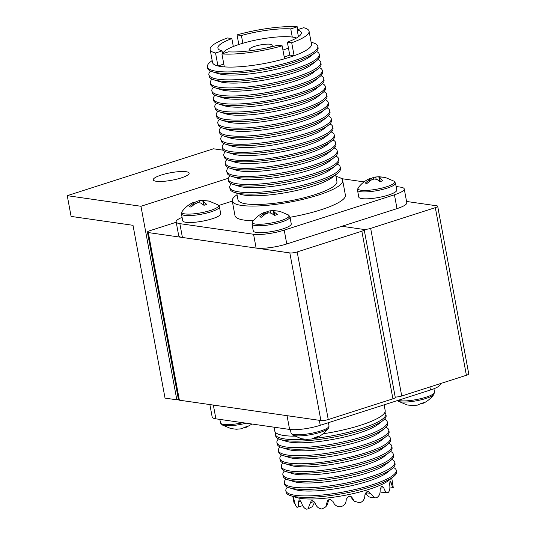 <?xml version="1.0" encoding="UTF-8"?>
<svg xmlns="http://www.w3.org/2000/svg" width="536" height="536" viewBox="0 0 536 536"><rect width="100%" height="100%" fill="white"/><g stroke="black" fill="none" stroke-linecap="round" stroke-linejoin="round"><path stroke-width="0.8" d="M361.847 231.204A5.387 1.119 -10.5 0 0 364.199 229.797L395.267 397.424A5.387 1.119 169.5 0 1 392.915 398.831L361.847 231.204L297.185 251.933L328.253 419.561A5.387 1.119 169.5 0 1 320.897 420.546L179.379 400.184A5.387 1.119 169.5 0 1 178.488 399.755L147.42 232.135A5.387 1.119 -10.5 0 0 148.311 232.564L179.379 400.184M392.915 398.831L328.253 419.561M320.897 420.546L289.829 252.925L148.311 232.564M147.42 232.135A5.387 1.119 -10.5 0 1 149.772 230.728L176.217 222.252M364.199 229.797A5.387 1.119 -10.5 0 0 363.308 229.368L341.888 226.286L363.308 229.368A5.387 1.119 -10.5 0 0 370.664 228.376L435.326 207.646A5.387 1.119 -10.5 0 0 437.678 206.239A5.387 1.119 -10.5 0 0 436.786 205.811L406.556 201.462M289.829 252.925A5.387 1.119 -10.5 0 0 297.185 251.933M269.642 47.275A11.544 2.399 -10.5 0 0 272.234 45.171A11.544 2.399 -10.5 0 0 266.044 44.187A11.544 2.399 -10.5 0 0 254.567 46.364A11.544 2.399 -10.5 0 0 249.535 49.379A11.544 2.399 -10.5 0 0 252.711 50.418M296.475 38.023A38.766 8.053 -10.5 0 0 239.679 44.227A38.766 8.053 -10.5 0 0 222.775 53.654M237.059 194.776A56.146 11.665 -10.5 0 0 232.256 200.933L234.982 215.626A56.146 11.665 -10.5 0 0 253.34 220.752M290.036 217.274A56.146 11.665 -10.5 0 0 320.897 209.81A56.146 11.665 -10.5 0 0 345.398 195.158L342.672 180.471A56.146 11.665 -10.5 0 0 335.985 176.445M232.256 200.933A56.146 11.665 -10.5 0 0 262.372 205.71A56.146 11.665 -10.5 0 0 318.176 195.124A56.146 11.665 -10.5 0 0 342.672 180.471M335.683 174.796L336.93 181.536A50.31 10.452 169.5 0 1 314.98 194.662A50.31 10.452 169.5 0 1 264.985 204.149A50.31 10.452 169.5 0 1 237.997 199.874L236.751 193.134M337.372 173.47L332.548 177.262A50.31 10.452 169.5 0 1 313.372 185.965A50.31 10.452 169.5 0 1 240.557 194.313L234.701 192.498A56.146 11.665 -10.5 0 0 315.965 183.185A56.146 11.665 -10.5 0 0 337.372 173.47A56.146 11.665 -10.5 0 0 340.461 168.532L340.166 166.951A56.146 11.665 -10.5 0 0 337.318 164.13M242.841 43.255L241.408 35.523L237.046 34.9L238.828 44.501M292.274 37.064L290.76 28.89A42.404 8.811 -10.5 0 0 241.408 35.523M298.438 36.763L297.145 29.808L303.664 27.718A50.31 10.452 -10.5 0 1 309.064 31.195L311.47 44.153A50.31 10.452 -10.5 0 1 294.11 55.724L291.711 42.766A50.31 10.452 -10.5 0 0 309.064 31.195M233.321 46.498L231.854 38.592L227.492 37.962A50.31 10.452 -10.5 0 0 210.139 49.533L212.537 62.491A50.31 10.452 -10.5 0 0 217.938 65.968A50.31 10.452 -10.5 0 0 224.329 66.886A50.31 10.452 -10.5 0 0 284.556 58.786A50.31 10.452 -10.5 0 0 289.52 57.285A50.31 10.452 -10.5 0 0 294.11 55.724L289.755 55.094L287.35 42.136A42.404 8.811 -10.5 0 0 301.292 32.636A42.404 8.811 -10.5 0 0 297.145 29.808M289.755 55.094A42.404 8.811 169.5 0 1 285.199 56.662A42.404 8.811 169.5 0 1 284.221 56.97M212.176 60.528L210.487 61.861A56.146 11.665 -10.5 0 0 207.399 66.799A56.146 11.665 -10.5 0 0 237.515 71.569A56.146 11.665 -10.5 0 0 293.313 60.983A56.146 11.665 -10.5 0 0 317.815 46.331A56.146 11.665 -10.5 0 0 313.158 42.833L311.108 42.197M207.399 66.799L207.667 68.26A56.146 11.665 -10.5 0 0 212.323 71.764A56.146 11.665 -10.5 0 0 293.587 62.451A56.146 11.665 -10.5 0 0 314.994 52.736A56.146 11.665 -10.5 0 0 318.083 47.798L317.815 46.331M212.323 71.764L218.185 73.579A50.31 10.452 -10.5 0 0 290.994 65.231A50.31 10.452 -10.5 0 0 310.177 56.528L314.994 52.736M210.521 71.087A56.146 11.665 -10.5 0 0 208.873 74.745A56.146 11.665 -10.5 0 0 238.989 79.522A56.146 11.665 -10.5 0 0 294.787 68.936A56.146 11.665 -10.5 0 0 319.282 54.283A56.146 11.665 -10.5 0 0 316.434 51.456M208.873 74.745L209.161 76.326A56.146 11.665 -10.5 0 0 213.817 79.831A56.146 11.665 -10.5 0 0 295.081 70.511A56.146 11.665 -10.5 0 0 316.488 60.803A56.146 11.665 -10.5 0 0 319.577 55.865L319.282 54.283M213.817 79.831L219.68 81.646A50.31 10.452 -10.5 0 0 292.489 73.298A50.31 10.452 -10.5 0 0 311.671 64.595L316.488 60.803M212.015 79.154A56.146 11.665 -10.5 0 0 210.367 82.812A56.146 11.665 -10.5 0 0 240.483 87.589A56.146 11.665 -10.5 0 0 296.281 76.996A56.146 11.665 -10.5 0 0 320.783 62.35A56.146 11.665 -10.5 0 0 317.928 59.523M210.367 82.812L210.661 84.393A56.146 11.665 -10.5 0 0 215.311 87.891A56.146 11.665 -10.5 0 0 296.575 78.578A56.146 11.665 -10.5 0 0 317.982 68.863A56.146 11.665 -10.5 0 0 321.071 63.925L320.783 62.35M215.311 87.891L221.174 89.706A50.31 10.452 -10.5 0 0 293.983 81.358A50.31 10.452 -10.5 0 0 313.165 72.662L317.982 68.863M213.509 87.214A56.146 11.665 -10.5 0 0 211.861 90.872A56.146 11.665 -10.5 0 0 241.977 95.649A56.146 11.665 -10.5 0 0 297.775 85.063A56.146 11.665 -10.5 0 0 322.277 70.41A56.146 11.665 -10.5 0 0 319.423 67.583M211.861 90.872L212.155 92.453A56.146 11.665 -10.5 0 0 216.805 95.957A56.146 11.665 -10.5 0 0 298.07 86.638A56.146 11.665 -10.5 0 0 319.476 76.929A56.146 11.665 -10.5 0 0 322.565 71.992L322.277 70.41M216.805 95.957L222.668 97.773A50.31 10.452 -10.5 0 0 295.477 89.425A50.31 10.452 -10.5 0 0 314.659 80.722L319.476 76.929M215.003 95.281A56.146 11.665 -10.5 0 0 213.355 98.939A56.146 11.665 -10.5 0 0 243.471 103.716A56.146 11.665 -10.5 0 0 299.276 93.123A56.146 11.665 -10.5 0 0 323.771 78.477A56.146 11.665 -10.5 0 0 320.917 75.65M213.355 98.939L213.63 100.406A56.146 11.665 -10.5 0 0 218.279 103.904A56.146 11.665 -10.5 0 0 299.544 94.591A56.146 11.665 -10.5 0 0 320.95 84.876A56.146 11.665 -10.5 0 0 324.039 79.938L323.771 78.477M218.279 103.904L224.142 105.719A50.31 10.452 -10.5 0 0 296.951 97.371A50.31 10.452 -10.5 0 0 316.133 88.674L320.95 84.876M216.477 103.227A56.146 11.665 -10.5 0 0 214.829 106.892A56.146 11.665 -10.5 0 0 244.945 111.662A56.146 11.665 -10.5 0 0 300.743 101.076A56.146 11.665 -10.5 0 0 325.245 86.423A56.146 11.665 -10.5 0 0 322.391 83.596M214.829 106.892L215.124 108.466A56.146 11.665 -10.5 0 0 219.773 111.97A56.146 11.665 -10.5 0 0 301.038 102.657A56.146 11.665 -10.5 0 0 322.444 92.942A56.146 11.665 -10.5 0 0 325.533 88.005L325.245 86.423M219.773 111.97L225.636 113.786A50.31 10.452 -10.5 0 0 298.445 105.438A50.31 10.452 -10.5 0 0 317.627 96.735L322.444 92.942M217.971 111.294A56.146 11.665 -10.5 0 0 216.323 114.952A56.146 11.665 -10.5 0 0 246.439 119.729A56.146 11.665 -10.5 0 0 302.244 109.136A56.146 11.665 -10.5 0 0 326.739 94.49A56.146 11.665 -10.5 0 0 323.885 91.663M216.323 114.952L216.618 116.533A56.146 11.665 -10.5 0 0 221.274 120.037A56.146 11.665 -10.5 0 0 302.532 110.718A56.146 11.665 -10.5 0 0 323.938 101.009A56.146 11.665 -10.5 0 0 327.027 96.071L326.739 94.49M221.274 120.037L227.13 121.846A50.31 10.452 -10.5 0 0 299.939 113.505A50.31 10.452 -10.5 0 0 319.121 104.801L323.938 101.009M219.465 119.361A56.146 11.665 -10.5 0 0 217.817 123.019A56.146 11.665 -10.5 0 0 247.934 127.789A56.146 11.665 -10.5 0 0 303.738 117.203A56.146 11.665 -10.5 0 0 328.233 102.55A56.146 11.665 -10.5 0 0 325.379 99.73M217.817 123.019L218.112 124.593A56.146 11.665 -10.5 0 0 222.768 128.097A56.146 11.665 -10.5 0 0 304.026 118.784A56.146 11.665 -10.5 0 0 325.432 109.069A56.146 11.665 -10.5 0 0 328.521 104.131L328.233 102.55M222.768 128.097L228.624 129.913A50.31 10.452 -10.5 0 0 301.433 121.565A50.31 10.452 -10.5 0 0 320.615 112.861L325.432 109.069M220.959 127.421A56.146 11.665 -10.5 0 0 219.311 131.079A56.146 11.665 -10.5 0 0 249.428 135.856A56.146 11.665 -10.5 0 0 305.232 125.27A56.146 11.665 -10.5 0 0 329.727 110.617A56.146 11.665 -10.5 0 0 326.873 107.79M219.311 131.079L219.606 132.66A56.146 11.665 -10.5 0 0 224.262 136.164A56.146 11.665 -10.5 0 0 305.52 126.844A56.146 11.665 -10.5 0 0 326.927 117.136A56.146 11.665 -10.5 0 0 330.022 112.198L329.727 110.617M224.262 136.164L230.118 137.98A50.31 10.452 -10.5 0 0 302.927 129.632A50.31 10.452 -10.5 0 0 322.109 120.928L326.927 117.136M222.453 135.487A56.146 11.665 -10.5 0 0 220.805 139.146A56.146 11.665 -10.5 0 0 250.922 143.923A56.146 11.665 -10.5 0 0 306.726 133.33A56.146 11.665 -10.5 0 0 331.221 118.684A56.146 11.665 -10.5 0 0 328.367 115.856M220.805 139.146L221.1 140.727A56.146 11.665 -10.5 0 0 225.757 144.231A56.146 11.665 -10.5 0 0 307.014 134.911A56.146 11.665 -10.5 0 0 328.421 125.203A56.146 11.665 -10.5 0 0 331.516 120.258L331.221 118.684M225.757 144.231L231.612 146.04A50.31 10.452 -10.5 0 0 304.421 137.692A50.31 10.452 -10.5 0 0 323.603 128.995L328.421 125.203M223.954 143.548A56.146 11.665 -10.5 0 0 222.299 147.212A56.146 11.665 -10.5 0 0 252.416 151.983A56.146 11.665 -10.5 0 0 308.22 141.397A56.146 11.665 -10.5 0 0 332.715 126.744A56.146 11.665 -10.5 0 0 329.861 123.923M222.299 147.212L222.594 148.787A56.146 11.665 -10.5 0 0 227.251 152.291A56.146 11.665 -10.5 0 0 308.515 142.978A56.146 11.665 -10.5 0 0 329.915 133.263A56.146 11.665 -10.5 0 0 333.01 128.325L332.715 126.744M227.251 152.291L233.106 154.107A50.31 10.452 -10.5 0 0 305.922 145.759A50.31 10.452 -10.5 0 0 325.097 137.055L329.915 133.263M225.448 151.614A56.146 11.665 -10.5 0 0 223.793 155.273A56.146 11.665 -10.5 0 0 253.91 160.05A56.146 11.665 -10.5 0 0 309.714 149.464A56.146 11.665 -10.5 0 0 334.209 134.811A56.146 11.665 -10.5 0 0 331.355 131.983M223.793 155.273L224.068 156.74A56.146 11.665 -10.5 0 0 228.725 160.244A56.146 11.665 -10.5 0 0 309.982 150.924A56.146 11.665 -10.5 0 0 331.389 141.216A56.146 11.665 -10.5 0 0 334.484 136.271L334.209 134.811M228.725 160.244L234.58 162.053A50.31 10.452 -10.5 0 0 307.389 153.705A50.31 10.452 -10.5 0 0 326.571 145.008L331.389 141.216M226.922 159.561A56.146 11.665 -10.5 0 0 225.267 163.225A56.146 11.665 -10.5 0 0 255.384 167.996A56.146 11.665 -10.5 0 0 311.188 157.41A56.146 11.665 -10.5 0 0 335.683 142.757A56.146 11.665 -10.5 0 0 332.829 139.936M225.267 163.225L225.562 164.8A56.146 11.665 -10.5 0 0 230.219 168.304A56.146 11.665 -10.5 0 0 311.483 158.991A56.146 11.665 -10.5 0 0 332.883 149.276A56.146 11.665 -10.5 0 0 335.978 144.338L335.683 142.757M230.219 168.304L236.075 170.12A50.31 10.452 -10.5 0 0 308.89 161.772A50.31 10.452 -10.5 0 0 328.065 153.068L332.883 149.276M228.416 167.627A56.146 11.665 -10.5 0 0 226.762 171.286A56.146 11.665 -10.5 0 0 256.878 176.063A56.146 11.665 -10.5 0 0 312.682 165.477A56.146 11.665 -10.5 0 0 337.178 150.824A56.146 11.665 -10.5 0 0 334.323 147.996M226.762 171.286L227.056 172.867A56.146 11.665 -10.5 0 0 231.713 176.371A56.146 11.665 -10.5 0 0 312.977 167.051A56.146 11.665 -10.5 0 0 334.377 157.343A56.146 11.665 -10.5 0 0 337.472 152.405L337.178 150.824M231.713 176.371L237.569 178.186A50.31 10.452 -10.5 0 0 310.384 169.838A50.31 10.452 -10.5 0 0 329.56 161.135L334.377 157.343M229.91 175.694A56.146 11.665 -10.5 0 0 228.256 179.352A56.146 11.665 -10.5 0 0 258.372 184.129A56.146 11.665 -10.5 0 0 314.176 173.537A56.146 11.665 -10.5 0 0 338.672 158.891A56.146 11.665 -10.5 0 0 335.817 156.063M228.256 179.352L228.55 180.934A56.146 11.665 -10.5 0 0 233.207 184.438A56.146 11.665 -10.5 0 0 314.471 175.118A56.146 11.665 -10.5 0 0 335.878 165.403A56.146 11.665 -10.5 0 0 338.966 160.465L338.672 158.891M233.207 184.438L239.063 186.247A50.31 10.452 -10.5 0 0 311.878 177.898A50.31 10.452 -10.5 0 0 331.054 169.202L335.878 165.403M231.405 183.754A56.146 11.665 -10.5 0 0 229.75 187.419A56.146 11.665 -10.5 0 0 259.866 192.19A56.146 11.665 -10.5 0 0 315.671 181.604A56.146 11.665 -10.5 0 0 340.166 166.951M229.75 187.419L230.045 188.994A56.146 11.665 -10.5 0 0 234.701 192.498M397.002 208.618L394.436 194.796A22.458 4.67 -10.5 0 0 404.238 188.933L406.797 202.755A22.458 4.67 169.5 0 1 397.002 208.618L286.773 243.954A22.458 4.67 169.5 0 1 256.121 248.074L182.414 237.475A22.458 4.67 169.5 0 1 178.702 235.673L176.143 221.85A22.458 4.67 -10.5 0 0 179.855 223.646L182.414 237.475M223.807 64.086L217.938 65.968L215.539 53.004A50.31 10.452 -10.5 0 1 210.139 49.533M231.854 38.592A42.404 8.811 -10.5 0 0 217.911 48.093A42.404 8.811 -10.5 0 0 222.058 50.913L215.539 53.004M297.795 29.601L297.279 26.8A50.31 10.452 -10.5 0 0 237.046 34.9M297.279 26.8L290.76 28.89M291.711 42.766L287.35 42.136M224.329 66.886L221.924 53.928A50.31 10.452 -10.5 0 0 282.157 45.828L284.556 58.786M221.924 53.928L228.443 51.838A42.404 8.811 -10.5 0 0 277.795 45.198L282.157 45.828M222.574 53.714L222.058 50.913M341.472 178.642L364.045 181.892M396.117 186.501L400.519 187.138A22.458 4.67 -10.5 0 1 404.238 188.933M394.436 194.796L284.214 230.132L286.773 243.954M256.121 248.074L253.561 234.252L179.855 223.646M218.735 205.476L232.296 201.127M182.086 217.375A22.458 4.67 -10.5 0 0 176.143 221.85M253.561 234.252A22.458 4.67 -10.5 0 0 284.214 230.132M282.941 50.049A38.766 8.053 -10.5 0 0 288.448 48.052M437.678 206.239L468.745 373.867A5.387 1.119 169.5 0 1 466.394 375.274L435.326 207.646M370.664 228.376L401.732 396.003L466.394 375.274M401.732 396.003A5.387 1.119 169.5 0 1 395.2 397.049M186.113 171.714A18.237 3.792 -10.5 0 0 165.657 173.811A18.237 3.792 -10.5 0 0 153.269 179.821A18.237 3.792 -10.5 0 0 156.284 181.275A18.237 3.792 -10.5 0 0 176.739 179.178A18.237 3.792 -10.5 0 0 189.128 173.175A18.237 3.792 -10.5 0 0 186.113 171.714M140.961 206.273L176.826 399.816L165.034 398.121L133.008 225.314L71.094 216.41L67.255 195.674L140.961 206.273L228.289 178.28M178.408 399.313L176.826 399.816M223.358 150.214L213.482 148.794L67.255 195.674M208.504 200.987A11.316 2.352 -10.5 0 0 208.497 200.987A11.316 2.352 -10.5 0 1 209.094 201.101L217.971 204.866A18.68 3.879 -10.5 0 1 207.7 211.278A18.68 3.879 -10.5 0 1 184.893 213.904A18.68 3.879 -10.5 0 1 182.079 211.519C185.362 207.184 189.262 204.095 193.777 202.266L194.782 202.219L189.154 206.755A11.316 2.352 -10.5 0 0 189.985 206.93A11.316 2.352 -10.5 0 0 191.024 207.023L194.943 203.821L198.019 202.682L200.779 203.037L203.968 205.288A11.316 2.352 -10.5 0 0 206.762 204.39L202.856 201.134L204.725 200.685L209.328 201.161A11.316 2.352 -10.5 0 0 209.094 201.101M207.459 200.886L202.863 200.417L199.62 200.665L197.027 201.201L194.521 202.628M198.588 200.826L203.519 200.417L202.863 200.417L202.983 201.087M219.412 206.802A19.316 4.013 -10.5 0 1 206.293 213.16A19.316 4.013 -10.5 0 1 184.625 215.385A19.316 4.013 -10.5 0 1 181.429 213.844L182.709 220.752A19.316 4.013 -10.5 0 0 185.905 222.299A19.316 4.013 -10.5 0 0 207.573 220.075A19.316 4.013 -10.5 0 0 220.691 213.717L219.412 206.802L217.79 204.759M197.342 202.896L197.027 201.201M200.035 202.903L199.62 200.665M202.554 204.169L203.385 203.982M203.566 204.946L202.856 201.134M204.142 205.234L203.566 202.146M193.342 204.973L193.074 203.553M195.071 203.767L194.782 202.219M279.062 211.144L279.062 211.144A11.316 2.352 -10.5 0 1 279.651 211.251L288.536 215.016A18.68 3.879 -10.5 0 1 278.264 221.428A18.68 3.879 -10.5 0 1 255.458 224.061A18.68 3.879 -10.5 0 1 252.644 221.67C255.927 217.335 259.819 214.253 264.335 212.424L265.34 212.37L259.719 216.913A11.316 2.352 -10.5 0 0 260.543 217.08A11.316 2.352 -10.5 0 0 261.581 217.18L265.501 213.971L268.576 212.839L271.337 213.187L274.526 215.439A11.316 2.352 -10.5 0 0 277.32 214.541L273.42 211.285L275.29 210.836L279.893 211.311A11.316 2.352 -10.5 0 0 279.651 211.251M278.023 211.043L273.42 210.568L270.184 210.815L267.585 211.352L265.079 212.779M269.152 210.976L274.084 210.568L273.42 210.568L273.548 211.238M289.976 216.953A19.316 4.013 -10.5 0 1 276.851 223.318A19.316 4.013 -10.5 0 1 255.183 225.542A19.316 4.013 -10.5 0 1 251.994 223.994L253.273 230.909A19.316 4.013 -10.5 0 0 256.463 232.45A19.316 4.013 -10.5 0 0 278.13 230.225A19.316 4.013 -10.5 0 0 291.256 223.867L289.976 216.953L288.355 214.909M267.9 213.047L267.585 211.352M270.6 213.053L270.184 210.815M273.112 214.32L273.95 214.132M274.124 215.104L273.42 211.285M274.707 215.392L274.13 212.296M263.9 215.13L263.638 213.703M265.628 213.918L265.34 212.37M384.58 177.315L384.58 177.315A11.316 2.352 -10.5 0 1 385.17 177.423L394.054 181.188A18.68 3.879 -10.5 0 1 383.783 187.6A18.68 3.879 -10.5 0 1 360.976 190.226A18.68 3.879 -10.5 0 1 358.162 187.841C361.445 183.506 365.338 180.424 369.853 178.589L370.858 178.542L365.237 183.084A11.316 2.352 -10.5 0 0 366.061 183.252A11.316 2.352 -10.5 0 0 367.106 183.352L371.026 180.143L374.095 179.004L376.855 179.359L380.044 181.61A11.316 2.352 -10.5 0 0 382.838 180.712L378.939 177.456L380.808 177.007L385.411 177.483A11.316 2.352 -10.5 0 0 385.17 177.423M383.542 177.215L378.939 176.739L375.703 176.987L373.11 177.523L370.597 178.95M374.671 177.148L379.602 176.739L378.939 176.739L379.066 177.409M395.494 183.124A19.316 4.013 -10.5 0 1 382.369 189.489A19.316 4.013 -10.5 0 1 360.701 191.714A19.316 4.013 -10.5 0 1 357.512 190.166L358.792 197.081A19.316 4.013 -10.5 0 0 361.988 198.621A19.316 4.013 -10.5 0 0 383.655 196.397A19.316 4.013 -10.5 0 0 396.774 190.039L395.494 183.124L393.873 181.081M373.418 179.218L373.11 177.523M376.118 179.225L375.703 176.987M378.63 180.491L379.468 180.304M379.642 181.275L378.939 177.456M380.225 181.563L379.649 178.468M369.418 181.302L369.157 179.875M371.147 180.089L370.858 178.542M301.949 438.81A11.316 2.352 169.5 0 1 301.359 438.703L292.482 434.93A18.68 3.879 169.5 0 0 292.663 435.038A18.68 3.879 169.5 0 0 294.994 435.688A18.68 3.879 169.5 0 0 313.707 434.06A18.68 3.879 169.5 0 0 328.24 428.445A18.68 3.879 169.5 0 0 328.374 428.284C325.091 432.619 321.191 435.701 316.675 437.53L318.726 436.271A11.316 2.352 169.5 0 1 315.932 437.168L311.858 438.971L306.934 439.379L302.994 438.91A11.316 2.352 169.5 0 1 301.949 438.81L303.57 439.031M315.637 437.41L316.22 437.704L316.113 437.121M407.474 404.982A11.316 2.352 169.5 0 1 406.878 404.874L398 401.102A18.68 3.879 169.5 0 0 398.181 401.209A18.68 3.879 169.5 0 0 400.513 401.859A18.68 3.879 169.5 0 0 419.226 400.231A18.68 3.879 169.5 0 0 433.758 394.617A18.68 3.879 169.5 0 0 433.892 394.456C430.609 398.791 426.71 401.873 422.194 403.702L424.244 402.442A11.316 2.352 169.5 0 1 421.457 403.34L417.383 405.142L412.452 405.551L408.512 405.082A11.316 2.352 169.5 0 1 407.474 404.982L409.089 405.203M421.162 403.581L421.738 403.876L421.631 403.293M370.992 497.308C368.567 497.127 366.865 495.619 365.894 492.778L370.188 493.294L374.791 497.884L376.553 497.783C379.233 496.242 380.413 493.535 380.098 489.663L381.344 486.567A50.31 10.452 -10.5 0 0 381.88 486.32L382.295 486.219M393.404 467.486A56.146 11.665 169.5 0 1 396.258 470.307L396.526 471.774A56.146 11.665 169.5 0 1 393.437 476.712L388.62 480.504A50.31 10.452 169.5 0 1 369.438 489.207A50.31 10.452 169.5 0 1 296.629 497.555L290.767 495.74A56.146 11.665 169.5 0 1 286.117 492.236L285.842 490.775A56.146 11.665 169.5 0 1 287.49 487.117M295.028 503.619L294.358 503.766L293.922 502.312L293.125 496.999A50.31 10.452 -10.5 0 0 293.246 497.167L294.13 500.001C294.847 503.793 295.805 506.232 296.998 507.331L302.673 505.629M296.998 507.331C298.257 507.364 298.726 505.562 298.418 501.93L299.235 499.853A50.31 10.452 -10.5 0 0 299.678 499.941L301.52 502.527C302.485 506.252 304.207 508.483 306.692 509.2L307.952 508.878L311.202 500.905L311.885 500.745A50.31 10.452 -10.5 0 0 312.589 500.731L315.181 503.036C316.341 506.701 318.625 508.684 322.036 508.999L325.727 506.868L327.563 500.416L329.158 499.539A50.31 10.452 -10.5 0 0 330.015 499.438L333.03 501.462C334.31 505.059 336.869 506.822 340.702 506.761C344.413 505.622 346.249 503.137 346.223 499.304L348.427 496.423A50.31 10.452 -10.5 0 0 349.305 496.242L351.596 496.845L354.323 501.234L359.85 502.822C363.308 501.415 364.976 498.775 364.849 494.909L366.751 491.867A50.31 10.452 -10.5 0 0 367.515 491.639L368.406 491.566L370.188 493.294M393.437 476.712A56.146 11.665 169.5 0 1 372.031 486.427A56.146 11.665 169.5 0 1 290.767 495.74M396.258 470.307A56.146 11.665 169.5 0 1 371.763 484.959A56.146 11.665 169.5 0 1 315.959 495.552A56.146 11.665 169.5 0 1 285.842 490.775M391.91 459.419A56.146 11.665 169.5 0 1 394.764 462.246L395.052 463.828A56.146 11.665 169.5 0 1 391.963 468.766L387.146 472.558A50.31 10.452 169.5 0 1 367.964 481.261A50.31 10.452 169.5 0 1 295.155 489.609L289.299 487.793A56.146 11.665 169.5 0 1 284.643 484.289L284.348 482.708A56.146 11.665 169.5 0 1 285.996 479.05M391.963 468.766A56.146 11.665 169.5 0 1 370.557 478.474A56.146 11.665 169.5 0 1 289.299 487.793M394.764 462.246A56.146 11.665 169.5 0 1 370.269 476.899A56.146 11.665 169.5 0 1 314.465 487.485A56.146 11.665 169.5 0 1 284.348 482.708M390.416 451.359A56.146 11.665 169.5 0 1 393.27 454.18L393.558 455.761A56.146 11.665 169.5 0 1 390.469 460.699L385.652 464.491A50.31 10.452 169.5 0 1 366.47 473.194A50.31 10.452 169.5 0 1 293.661 481.542L287.799 479.727A56.146 11.665 169.5 0 1 283.149 476.223L282.854 474.648A56.146 11.665 169.5 0 1 284.502 470.983M390.469 460.699A56.146 11.665 169.5 0 1 369.063 470.414A56.146 11.665 169.5 0 1 287.799 479.727M393.27 454.18A56.146 11.665 169.5 0 1 368.768 468.833A56.146 11.665 169.5 0 1 312.97 479.418A56.146 11.665 169.5 0 1 282.854 474.648M388.922 443.292A56.146 11.665 169.5 0 1 391.776 446.12L392.064 447.694A56.146 11.665 169.5 0 1 388.975 452.632L384.158 456.431A50.31 10.452 169.5 0 1 364.976 465.127A50.31 10.452 169.5 0 1 292.167 473.476L286.304 471.667A56.146 11.665 169.5 0 1 281.655 468.163L281.36 466.581A56.146 11.665 169.5 0 1 283.008 462.923M388.975 452.632A56.146 11.665 169.5 0 1 367.569 462.347A56.146 11.665 169.5 0 1 286.304 471.667M391.776 446.12A56.146 11.665 169.5 0 1 367.274 460.766A56.146 11.665 169.5 0 1 311.476 471.358A56.146 11.665 169.5 0 1 281.36 466.581M387.448 435.339A56.146 11.665 169.5 0 1 390.302 438.167L390.57 439.634A56.146 11.665 169.5 0 1 387.481 444.572L382.664 448.364A50.31 10.452 169.5 0 1 363.482 457.067A50.31 10.452 169.5 0 1 290.673 465.416L284.81 463.6A56.146 11.665 169.5 0 1 280.154 460.096L279.886 458.635A56.146 11.665 169.5 0 1 281.534 454.97M387.481 444.572A56.146 11.665 169.5 0 1 366.075 454.28A56.146 11.665 169.5 0 1 284.81 463.6M390.302 438.167A56.146 11.665 169.5 0 1 365.807 452.82A56.146 11.665 169.5 0 1 310.002 463.406A56.146 11.665 169.5 0 1 279.886 458.635M385.954 427.279A56.146 11.665 169.5 0 1 388.808 430.107L389.096 431.681A56.146 11.665 169.5 0 1 386.007 436.619L381.19 440.418A50.31 10.452 169.5 0 1 362.008 449.114A50.31 10.452 169.5 0 1 289.199 457.463L283.336 455.647A56.146 11.665 169.5 0 1 278.687 452.15L278.392 450.568A56.146 11.665 169.5 0 1 280.04 446.91M386.007 436.619A56.146 11.665 169.5 0 1 364.601 446.334A56.146 11.665 169.5 0 1 283.336 455.647M388.808 430.107A56.146 11.665 169.5 0 1 364.306 444.753A56.146 11.665 169.5 0 1 308.508 455.345A56.146 11.665 169.5 0 1 278.392 450.568M384.459 419.212A56.146 11.665 169.5 0 1 387.307 422.04L387.602 423.621A56.146 11.665 169.5 0 1 384.513 428.559L379.696 432.351A50.31 10.452 169.5 0 1 360.514 441.054A50.31 10.452 169.5 0 1 287.705 449.403L281.842 447.587A56.146 11.665 169.5 0 1 277.186 444.083L276.898 442.502A56.146 11.665 169.5 0 1 278.546 438.843M384.513 428.559A56.146 11.665 169.5 0 1 363.107 438.267A56.146 11.665 169.5 0 1 281.842 447.587M387.307 422.04A56.146 11.665 169.5 0 1 362.812 436.693A56.146 11.665 169.5 0 1 307.014 447.279A56.146 11.665 169.5 0 1 276.898 442.502M384.882 412.378A56.146 11.665 169.5 0 1 385.813 413.973L386.108 415.554A56.146 11.665 169.5 0 1 383.019 420.492L378.202 424.284A50.31 10.452 169.5 0 1 359.02 432.988A50.31 10.452 169.5 0 1 286.211 441.336L280.348 439.52A56.146 11.665 169.5 0 1 275.692 436.016L275.404 434.441A56.146 11.665 169.5 0 1 275.698 432.619M383.019 420.492A56.146 11.665 169.5 0 1 361.612 430.207A56.146 11.665 169.5 0 1 280.348 439.52M385.813 413.973A56.146 11.665 169.5 0 1 361.318 428.626A56.146 11.665 169.5 0 1 313.734 438.488M304.971 439.252A56.146 11.665 169.5 0 1 275.404 434.441M384.124 404.834L385.183 410.563A56.146 11.665 169.5 0 1 360.688 425.209A56.146 11.665 169.5 0 1 323.087 433.778M294.565 436.163A56.146 11.665 169.5 0 1 274.767 431.024L274.057 427.199M440.19 383.669L440.277 384.118A22.458 4.67 169.5 0 1 430.475 389.974L320.253 425.309A22.458 4.67 169.5 0 1 289.601 429.43L215.894 418.83A22.458 4.67 169.5 0 1 212.182 417.035L209.871 404.573M381.88 486.32L383.843 487.948C384.942 491.425 386.423 492.912 388.285 492.41C389.752 490.902 390.208 488.222 389.652 484.37L389.987 481.328A50.31 10.452 -10.5 0 0 390.208 481.107L390.355 481.027M381.029 492.778L388.285 492.41M390.208 481.107L391.233 482.809C392.111 486.299 392.788 487.874 393.243 487.526L391.749 478.038M389.853 488.062L393.243 487.526M314.686 501.971L312.401 506.661L307.952 508.878M327.054 502.178L328.588 500.256L327.262 504.932L325.727 506.868M354.323 501.234L352.802 499.867L350.825 496.671L352.346 498.045M245.079 427.252L245.655 427.547L248.168 426.12A11.316 2.352 169.5 0 1 245.374 427.018L241.3 428.82L236.369 429.229L232.43 428.76A11.316 2.352 169.5 0 1 231.391 428.659A11.316 2.352 169.5 0 1 230.802 428.545L221.917 424.78A18.68 3.879 169.5 0 0 222.098 424.887A18.68 3.879 169.5 0 0 224.43 425.537A18.68 3.879 169.5 0 0 246.185 423.185M231.385 428.659L233.013 428.88M245.548 426.964L245.655 427.547L246.118 427.38L252 424.023M328.414 422.696L329.024 425.959A19.316 4.013 169.5 0 1 315.898 432.318A19.316 4.013 169.5 0 1 294.231 434.542A19.316 4.013 169.5 0 1 291.041 432.994L292.663 435.038M433.919 388.754L434.542 392.124A19.316 4.013 169.5 0 1 421.417 398.489A19.316 4.013 169.5 0 1 399.749 400.714A19.316 4.013 169.5 0 1 398.101 400.352M430.475 389.974L429.919 386.965M319.329 420.325L320.253 425.309M213.348 405.075L215.894 418.83M289.601 429.43L287.048 415.681M380.232 488.068L383.843 487.948M389.565 483.03L391.233 482.809M293.306 498.835L293.822 498.721M298.418 501.93L300.964 501.113M310.27 503.103L314.002 501.24M242.942 422.716A19.316 4.013 169.5 0 1 223.673 424.391A19.316 4.013 169.5 0 1 220.477 422.844L222.098 424.887M181.429 213.844L182.213 211.352M251.994 223.994L252.771 221.502M357.512 190.166L358.296 187.674M290.398 429.53L291.041 432.994M329.024 425.959L328.24 428.445M397.337 400.6L398.181 401.209M434.542 392.124L433.758 394.617M293.882 502.105L292.817 496.376M370.45 497.261L374.791 497.89M219.84 419.393L220.477 422.844"/></g></svg>

